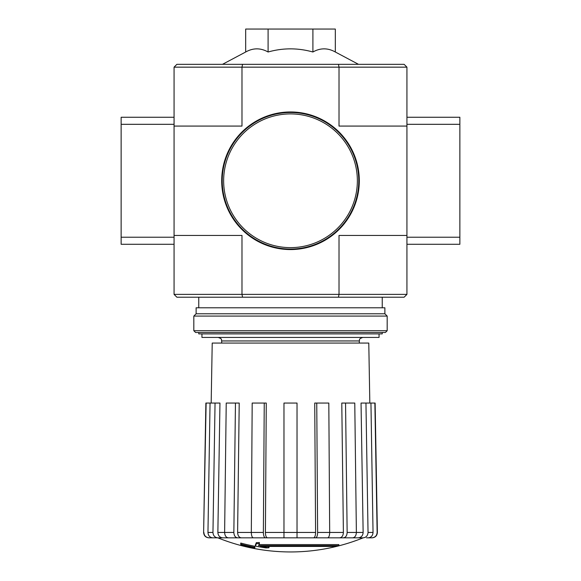 <?xml version="1.0" encoding="UTF-8"?>
<svg xmlns="http://www.w3.org/2000/svg" width="581" height="581" viewBox="0 0 581 581"><rect width="100%" height="100%" fill="white"/><g stroke="black" fill="none" stroke-linecap="round" stroke-linejoin="round"><path stroke-width="0.87" d="M338.854 545.653L258.603 545.653A190.793 16.631 -90 0 0 259.373 543.562A184.86 140.566 90 0 1 256.308 543.722A190.248 16.58 90 0 1 255.371 546.046A190.975 190.248 90 0 0 265.96 547.912A189.036 143.739 -90 0 0 268.974 547.76A190.445 189.718 -90 0 1 260.419 546.43L335.745 546.43A192.863 192.863 0 0 0 338.854 545.653L338.854 544.593L259.01 544.593M259.373 543.562L259.373 542.501A184.86 140.566 90 0 1 256.308 542.669A190.248 16.58 90 0 1 255.371 544.985L255.371 546.046M256.308 543.722L256.308 542.669M268.974 547.76L268.974 546.699A190.445 189.718 -90 0 1 266.991 546.43M254.863 547.767L254.863 546.278A191.73 191.73 0 0 1 240.752 543.053L240.752 544.542A192.144 192.144 0 0 0 254.863 547.767M254.863 547.338A191.73 191.73 0 0 1 240.752 544.106M217.846 537.839L363.154 537.839A194.061 194.061 0 0 1 290.5 551.95C265.379 551.906 241.159 547.2 217.846 537.839M348.869 537.839L363.227 537.839M371.825 537.839L372.087 537.839C375.348 537.512 377.113 535.711 377.381 532.45L377.134 532.45C376.858 535.718 375.086 537.512 371.825 537.839L366.517 537.839M343.393 537.839L352.623 537.839C354.926 537.512 356.175 535.718 356.378 532.45L354.773 403.054L341.788 403.054L343.393 532.45C343.189 535.718 341.94 537.512 339.638 537.839L343.393 537.839C345.695 537.512 346.944 535.718 347.147 532.45L363.14 532.45L361.041 403.054L365.95 403.054L368.042 532.45L373.038 532.45L370.947 403.054L365.95 403.054M325.621 537.839L339.638 537.839M267.442 537.839C266.192 537.512 265.517 535.718 265.408 532.45L266.272 403.054L252.183 403.054L251.319 532.45C251.42 535.718 252.103 537.512 253.345 537.839L283.971 537.839L283.971 532.45L297.029 532.45L297.029 537.839L327.655 537.839C328.897 537.512 329.58 535.718 329.681 532.45L328.817 403.054L314.728 403.054L315.592 532.45L314.728 403.054M241.362 537.839C239.06 537.512 237.811 535.718 237.607 532.45L239.212 403.054L226.227 403.054L224.622 532.45C224.825 535.718 226.074 537.512 228.377 537.839L255.379 537.839M222.77 537.839C219.756 537.512 218.122 535.718 217.86 532.45L219.959 403.054L205.877 403.054L203.619 532.45C203.887 535.711 205.652 537.512 208.913 537.839L232.131 537.839M313.558 537.839C314.808 537.512 315.483 535.718 315.592 532.45L297.029 532.45L297.029 403.054L283.971 403.054L283.971 537.839M315.592 537.839C316.841 537.512 317.516 535.718 317.625 532.45L343.393 532.45M316.754 403.054L317.625 532.45M345.542 403.054L347.147 532.45M363.14 537.839C366.146 537.512 367.78 535.718 368.042 532.45M363.14 532.45C362.878 535.718 361.244 537.512 358.23 537.839M373.038 532.45C372.777 535.718 371.143 537.512 368.136 537.839M377.381 532.45L375.123 403.054L370.947 403.054M374.868 403.054L377.134 532.45M203.619 532.45L206.132 403.054M203.866 532.45C204.142 535.718 205.914 537.512 209.175 537.839M212.864 537.839C209.857 537.512 208.223 535.718 207.962 532.45L212.958 532.45L215.05 403.054M210.053 403.054L207.962 532.45M212.958 532.45C213.22 535.718 214.854 537.512 217.86 537.839M217.86 532.45L233.852 532.45L235.458 403.054M233.852 532.45C234.056 535.718 235.305 537.512 237.607 537.839M237.607 532.45L263.375 532.45L264.246 403.054M263.375 532.45C263.483 535.718 264.159 537.512 265.408 537.839M245.683 51.999C253.142 47.809 260.615 47.809 268.095 51.999C282.983 47.809 297.922 47.809 312.905 51.999C320.363 47.809 327.837 47.809 335.317 51.999L335.317 29.05L245.683 29.05L245.683 51.999L222.494 64.331M242.553 297.203L338.447 297.203L339.013 294.378L241.986 294.378L242.553 297.203L176.885 297.203L174.068 294.378L241.986 294.378L241.986 235.458L174.068 235.458L174.068 67.156L176.885 64.331L404.115 64.331L406.932 67.156L406.932 124.312L459.861 124.312L459.861 117.26L406.932 117.26M406.932 294.378L406.932 235.458L339.013 235.458L339.013 294.378L406.932 294.378L404.115 297.203L338.447 297.203M406.932 235.458L406.932 124.312M174.068 294.378L174.068 237.222L121.138 237.222L121.138 244.281L174.068 244.281M174.068 126.077L241.986 126.077L241.986 67.156L339.013 67.156L339.013 126.077L406.932 126.077M338.447 64.331L339.013 67.156L406.932 67.156M174.068 67.156L241.986 67.156L242.553 64.331M312.905 51.999L312.905 29.05M268.095 51.999L268.095 29.05M198.76 332.485L198.76 333.901L382.24 333.901L382.24 332.485M201.941 333.901L201.941 337.43L379.059 337.43L379.059 333.901M211.172 403.054L212.218 343.073L368.782 343.073L369.828 403.054M193.822 330.72L195.586 332.485L385.414 332.485L387.178 330.72L387.178 316.079L193.822 316.079L193.822 330.72L387.178 330.72M193.822 316.079L196.117 313.784L384.883 313.784L387.178 316.079M196.117 313.784L196.117 307.792L384.883 307.792L384.883 313.784M174.068 124.312L121.138 124.312L121.138 237.222M174.068 235.458L174.068 237.222M174.068 117.26L121.138 117.26L121.138 124.312M406.932 244.281L459.861 244.281L459.861 124.312M406.932 237.222L459.861 237.222M222.225 180.771A68.275 68.275 0 0 0 324.634 239.895A68.275 68.275 0 0 0 324.634 121.64A68.275 68.275 0 0 0 222.225 180.771M221.695 180.771A68.805 68.805 0 0 0 324.902 240.352A68.805 68.805 0 0 0 324.902 121.182A68.805 68.805 0 0 0 221.695 180.771M265.408 532.45L283.971 532.45M221.695 343.073L221.695 340.953L359.305 340.953C359.98 339.914 358.005 339.108 362.834 337.43M223.641 180.771A66.859 66.859 0 0 0 323.929 238.675A66.859 66.859 0 0 0 323.929 122.867A66.859 66.859 0 0 0 223.641 180.771M359.305 343.073L359.305 340.953M335.317 51.999L358.506 64.331M382.24 307.792L382.24 297.203M198.76 307.792L198.76 297.203M221.695 340.953C221.02 339.914 222.995 339.108 218.165 337.43"/></g></svg>
